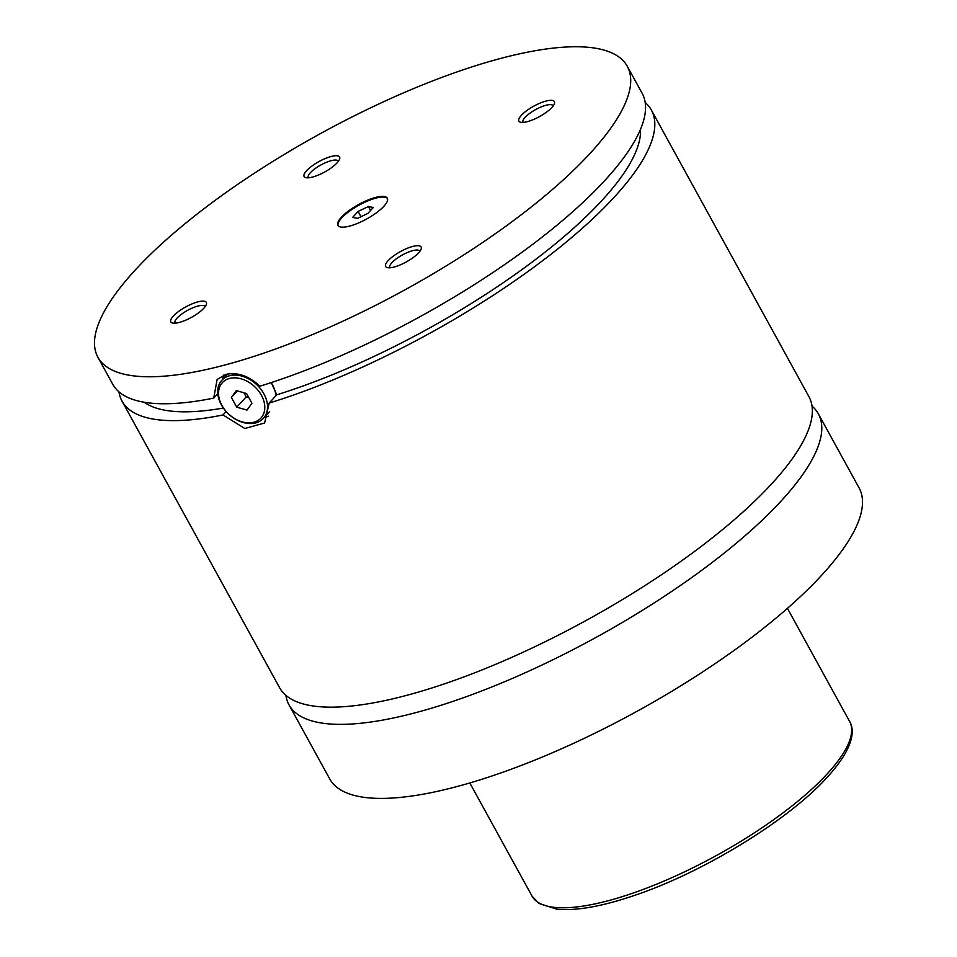 <?xml version="1.0" encoding="UTF-8"?>
<svg xmlns="http://www.w3.org/2000/svg" width="957" height="957" viewBox="0 0 957 957"><rect width="100%" height="100%" fill="white"/><g stroke="black" fill="none" stroke-linecap="round" stroke-linejoin="round"><path stroke-width="1.44" d="M285.916 695.368A302.041 88.81 -28.8 0 0 289.014 704.866A302.041 88.81 -28.8 0 0 501.073 683.202A302.041 88.81 -28.8 0 0 781.51 500.595A302.041 88.81 -28.8 0 0 818.367 413.843A302.041 88.81 -28.8 0 0 812.014 406.139M118.955 391.832A302.041 88.81 -28.8 0 0 122.029 401.127L279.564 687.652A302.041 88.81 -28.8 0 0 587.024 619.98A302.041 88.81 -28.8 0 0 808.916 396.641L651.382 110.103A302.041 88.81 -28.8 0 0 645.197 102.531M383.865 206.281A28.196 8.29 -28.8 0 0 387.31 198.183A28.196 8.29 -28.8 0 0 367.512 200.204A28.196 8.29 -28.8 0 0 341.338 217.251A28.196 8.29 -28.8 0 0 337.905 225.35A28.196 8.29 -28.8 0 0 357.691 223.328A28.196 8.29 -28.8 0 0 383.865 206.281M387.465 198.542A28.196 8.29 -28.8 0 0 367.321 201.126A28.196 8.29 -28.8 0 0 341.709 217.921A28.196 8.29 -28.8 0 0 338.108 225.673M255.591 422.934A28.196 20.336 42.5 0 1 224.68 409.811A28.196 20.336 42.5 0 1 221.833 380.276A28.196 20.336 42.5 0 1 229.632 375.706A28.196 20.336 42.5 0 1 260.543 388.829A28.196 20.336 42.5 0 1 263.39 418.376A28.196 20.336 42.5 0 1 255.591 422.934M253.713 422.276A26.174 18.877 -137.5 0 0 261.405 395.253A26.174 18.877 -137.5 0 0 229.608 378.422A26.174 18.877 -137.5 0 0 221.916 405.445A26.174 18.877 -137.5 0 0 253.713 422.276M271.178 382.609A28.196 20.336 42.5 0 1 275.915 395.708M226.139 411.546L223.005 414.967L244.836 428.497L264.611 422.994L269.168 403.064L276.752 394.798L271.298 382.573M627.278 66.26A302.041 88.81 -28.8 0 0 415.218 87.912A302.041 88.81 -28.8 0 0 134.781 270.52A302.041 88.81 -28.8 0 0 97.925 357.272A302.041 88.81 -28.8 0 0 309.984 335.62A302.041 88.81 -28.8 0 0 590.433 153.012A302.041 88.81 -28.8 0 0 627.278 66.26L642.111 93.248A302.041 88.81 -28.8 0 1 537.26 240.865A302.041 88.81 -28.8 0 1 259.897 386.197C248.976 375.945 237.647 372.01 225.888 374.39L217.119 379.45L213.734 398.112L217.789 393.686M268.618 416.151A32.215 23.243 42.5 0 1 265.926 417.061A32.215 23.243 42.5 0 1 264.264 417.408M222.706 379.319A32.215 23.243 42.5 0 1 223.483 375.168M551.902 107.447A20.241 5.945 -28.8 0 0 554.39 103.703A20.241 5.945 -28.8 0 0 542.858 102.04A20.241 5.945 -28.8 0 0 521.374 115.319A20.241 5.945 -28.8 0 0 520.644 122.257A20.241 5.945 -28.8 0 0 535.896 118.441A20.241 5.945 -28.8 0 0 551.902 107.447M553.158 105.928A17.118 5.036 -28.8 0 0 553.074 105.749A17.118 5.036 -28.8 0 0 541.052 106.969A17.118 5.036 -28.8 0 0 525.166 117.316A17.118 5.036 -28.8 0 0 523.072 122.233A17.118 5.036 -28.8 0 0 523.18 122.4M203.841 308.214A20.241 5.945 -28.8 0 0 206.329 304.482A20.241 5.945 -28.8 0 0 194.797 302.819A20.241 5.945 -28.8 0 0 173.313 316.085A20.241 5.945 -28.8 0 0 172.583 323.035A20.241 5.945 -28.8 0 0 187.835 319.207A20.241 5.945 -28.8 0 0 203.841 308.214M205.097 306.707A17.118 5.036 -28.8 0 0 205.013 306.527A17.118 5.036 -28.8 0 0 192.991 307.747A17.118 5.036 -28.8 0 0 177.105 318.095A17.118 5.036 -28.8 0 0 175.011 323.011A17.118 5.036 -28.8 0 0 175.119 323.179M418.628 252.815A20.241 5.945 -28.8 0 0 421.128 249.083A20.241 5.945 -28.8 0 0 409.596 247.42A20.241 5.945 -28.8 0 0 388.099 260.687A20.241 5.945 -28.8 0 0 387.37 267.637A20.241 5.945 -28.8 0 0 402.622 263.821A20.241 5.945 -28.8 0 0 418.628 252.815M419.884 251.308A17.118 5.036 -28.8 0 0 419.8 251.129A17.118 5.036 -28.8 0 0 407.79 252.349A17.118 5.036 -28.8 0 0 391.892 262.697A17.118 5.036 -28.8 0 0 389.81 267.613A17.118 5.036 -28.8 0 0 389.918 267.781M337.103 162.834A20.241 5.945 -28.8 0 0 339.603 159.101A20.241 5.945 -28.8 0 0 328.072 157.438A20.241 5.945 -28.8 0 0 306.575 170.717A20.241 5.945 -28.8 0 0 305.845 177.655A20.241 5.945 -28.8 0 0 321.097 173.839A20.241 5.945 -28.8 0 0 337.103 162.834M338.359 161.326A17.118 5.036 -28.8 0 0 338.276 161.147A17.118 5.036 -28.8 0 0 326.265 162.367A17.118 5.036 -28.8 0 0 310.367 172.715A17.118 5.036 -28.8 0 0 308.286 177.631A17.118 5.036 -28.8 0 0 308.393 177.799M289.014 704.866L329.722 778.902A302.041 88.81 -28.8 0 0 541.782 757.25A302.041 88.81 -28.8 0 0 822.219 574.631A302.041 88.81 -28.8 0 0 859.075 487.879L818.367 413.843M269.168 403.064A302.041 88.81 -28.8 0 0 546.531 257.72A302.041 88.81 -28.8 0 0 651.382 110.103M122.029 401.127A302.041 88.81 -28.8 0 0 223.005 414.967M276.752 394.798A285.928 84.072 -28.8 0 0 640.46 129.41M144.184 402.239A285.928 84.072 -28.8 0 0 223.364 408.053M97.925 357.272L112.759 384.259A302.041 88.81 -28.8 0 0 213.734 398.112M247.014 410.086L251.93 403.256L246.583 393.518L236.307 390.612L231.391 397.442L236.75 407.18L247.014 410.086M248.856 397.657L246.176 396.904L236.75 407.18M246.176 396.904L243.891 392.765M237.372 390.911L231.391 397.442M357.535 218.375L367.847 213.447L373.29 207.513L368.421 206.509L358.097 211.425L352.666 217.371L357.535 218.375M361.004 216.713L358.097 211.425M370.586 210.456L368.421 206.509M532.02 896.087A181.22 53.281 -28.8 0 0 659.253 883.096A181.22 53.281 -28.8 0 0 827.518 773.531A181.22 53.281 -28.8 0 0 849.625 721.482C853.728 728.325 856.718 744.749 827.446 777.036C789.094 819.838 703.371 872.365 634.503 895.417C602.037 906.482 576.114 911.064 556.711 909.15L538.863 903.408L532.02 896.087L469.815 782.958M227.551 374.031L221.833 380.276M269.623 411.57L263.39 418.376M849.625 721.482L787.432 608.353"/></g></svg>
